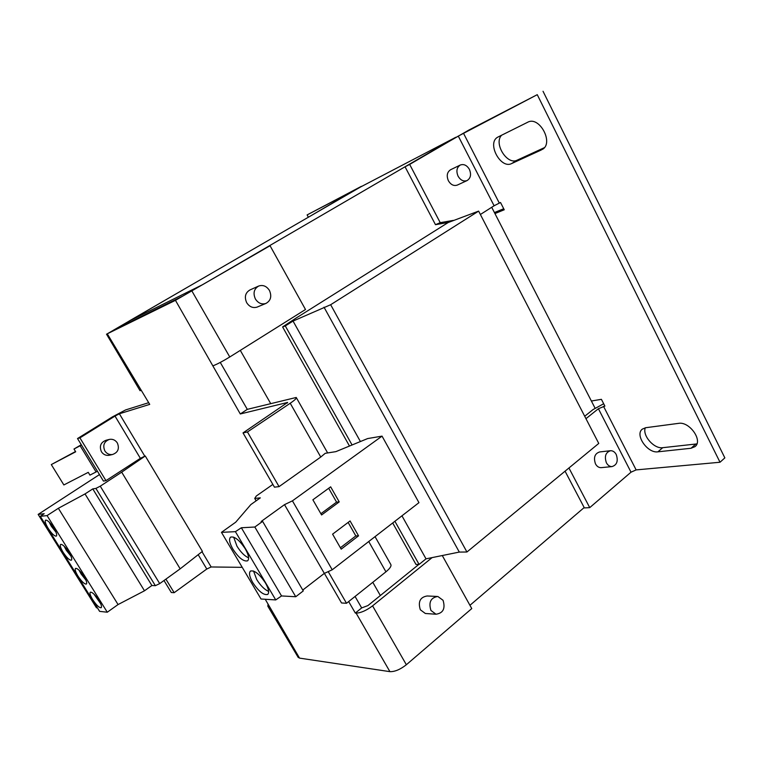 <?xml version="1.0" encoding="UTF-8"?>
<svg xmlns="http://www.w3.org/2000/svg" width="763" height="763" viewBox="0 0 763 763"><rect width="100%" height="100%" fill="white"/><g stroke="black" fill="none" stroke-linecap="round" stroke-linejoin="round"><path stroke-width="1.14" d="M252.725 582.541C258.667 591.439 263.664 595.398 267.708 594.425C269.453 592.622 268.71 588.817 265.467 583.008C259.468 574.053 254.47 570.066 250.464 571.058C248.7 572.899 249.453 576.723 252.725 582.541M253.545 571.029L256.721 579.537C260.526 585.612 264.494 589.57 268.633 591.43M232.906 549.131C238.733 557.906 243.635 561.797 247.613 560.815C249.453 558.936 248.681 554.968 245.304 548.893C239.429 540.061 234.518 536.141 230.579 537.133C228.719 539.06 229.491 543.056 232.906 549.131M233.659 537.123L236.969 546.184C240.698 552.154 244.58 556.055 248.614 557.867M53.753 527.929C50.129 522.512 47.411 519.927 45.58 520.166C44.693 521.243 45.561 523.981 48.183 528.377C51.789 533.766 54.507 536.351 56.338 536.112C57.235 535.063 56.367 532.336 53.753 527.929M49.137 522.045L51.359 526.298L55.966 532.164M68.908 552.24C65.237 546.766 62.48 544.153 60.62 544.391C59.762 545.431 60.601 548.092 63.148 552.355C66.801 557.801 69.557 560.414 71.417 560.185C72.285 559.165 71.445 556.513 68.908 552.24M64.187 546.251L66.286 550.257L71.007 556.217M83.93 576.342C80.21 570.81 77.416 568.168 75.537 568.397C74.698 569.408 75.508 571.983 77.988 576.122C81.689 581.635 84.483 584.277 86.372 584.048C87.211 583.056 86.4 580.49 83.93 576.342M79.104 570.247L81.097 573.995L85.904 580.071M98.818 600.233C95.051 594.654 92.218 591.964 90.311 592.193C89.5 593.175 90.292 595.674 92.704 599.699C96.443 605.25 99.276 607.93 101.193 607.71C102.004 606.747 101.212 604.258 98.818 600.233M93.897 594.043L100.678 603.705M460.308 165.018L450.618 169.72C447.07 172.076 446.336 175.767 448.406 180.783C450.838 184.789 453.813 186.229 457.304 185.085L467.051 180.583C470.695 178.237 471.477 174.508 469.388 169.367C466.899 165.256 463.875 163.807 460.308 165.018C456.741 167.393 455.997 171.122 458.086 176.205C460.547 180.268 463.532 181.718 467.051 180.583M610.123 450.752L599.67 451.944C594.749 453.556 593.356 457.542 595.493 463.894C596.895 466.403 598.736 467.662 601.025 467.662L601.492 467.614M606.394 462.788C607.806 465.325 609.656 466.594 611.955 466.603C616.962 465.02 618.383 460.995 616.237 454.529C614.806 451.944 612.918 450.675 610.581 450.704C605.641 452.325 604.239 456.36 606.394 462.788M109.805 455.13L108.947 455.32C105.78 455.683 103.272 454.481 101.422 451.725C99.142 446.155 100.687 442.34 106.047 440.27L108.727 439.564M104.836 450.904C106.696 453.68 109.223 454.891 112.409 454.538C117.998 452.573 119.648 448.711 117.349 442.969C115.413 440.089 112.79 438.887 109.481 439.374C104.092 441.453 102.547 445.296 104.836 450.904M257.398 306.974L257.083 307.108C252.896 308.319 249.425 306.85 246.687 302.692C244.208 296.979 245.304 292.725 249.978 289.93L258.457 286.135M269.444 290.455C266.602 286.125 263.016 284.647 258.695 286.03C253.984 288.853 252.877 293.164 255.386 298.962C258.152 303.188 261.661 304.685 265.896 303.455C270.779 300.698 271.962 296.368 269.444 290.455M426.393 613.566L425.344 613.49L420.327 609.771C417.866 601.73 420.146 597.133 427.175 595.979L436.798 596.428M430.933 610.448L435.997 614.225C443.179 613.166 445.525 608.512 443.045 600.281L437.819 596.466C430.742 597.629 428.444 602.293 430.933 610.448M455.692 137.283L202.72 284.609L129.09 321.07L360.489 187.03L455.711 137.321M491.706 207.288L595.045 408.129M469.941 605.307L584.172 507.557M240.297 350.379L270.646 403.503M372.792 582.303L380.346 595.531M448.32 222.443L297.656 317.093M129.09 321.07L129.739 322.177M140.363 458.334L105.962 480.652L79.924 437.867L115.013 416.083L140.363 458.334L145.266 455.988L202.414 551.382L180.173 568.836L121.698 472.173L100.258 486.184L95.9 488.406L92.781 488.902L85.027 493.928L58.36 508.292L47.077 515.588L40.296 516.351L44.197 513.699L38.15 514.405L99.476 474.586M198.189 554.701L206.792 569.026L211.151 566.966L242.233 567.338M265.228 599.26L299.535 658.116L389.922 671.65L356.111 613.118L355.32 613.061L348.672 601.559M220.269 362.435L247.298 409.359L296.235 397.466C296.826 398.181 294.823 400.117 290.226 403.255L247.441 431.953L243.025 432.898L287.613 402.444L240.297 413.966L175.452 300.326L107.278 333.812L149.72 404.38L119.381 413.775L115.013 416.083M105.962 480.652L103.444 481.091L77.521 438.544L112.466 416.865L125.523 409.96L148.718 402.683M77.521 438.544L79.924 437.867M290.226 403.255L320.756 457.037L325.229 453.317L335.873 451.639L367.661 438.563L382.044 436.131L418.954 502.655L332.229 569.789L324.323 573.385L302.768 590.047M328.204 571.621L346.516 603.275L385.935 571.821C390.151 568.33 391.734 565.812 390.685 564.277L375.043 536.647M247.441 431.953L279.058 486.632L274.451 487.166L243.025 432.898M320.756 457.037L279.058 486.632M247.298 409.359L240.297 413.966M418.82 564.429L367.928 605.574L361.672 607.93L355.32 613.061M361.672 607.93L355.062 596.456M175.452 300.326L270.045 245.724L182.834 296.034L113.658 330.074L185.914 288.156M324.38 573.366L341.528 602.97L346.516 603.275M163.997 580.519L171.313 592.517L174.155 592.698L165.905 579.146M206.792 569.026L174.155 592.698M185.905 288.147L107.278 333.812M140.907 390.532L139.991 390.608M270.045 245.724L305.496 309.511L229.768 356.979C222.863 361.204 217.35 364.113 213.22 365.725M442.273 555.531L471.763 608.578L406.355 664.735C400.27 669.504 394.795 671.812 389.922 671.65M356.111 613.118C360.851 612.956 366.335 610.534 372.573 605.86L432.106 557.6M268.071 604.058L267.823 606.175L269.015 606.633M299.535 658.116L298.047 657.153M272.858 484.419L256.301 496.007L254.728 498.439L256.13 500.833M254.728 498.439L260.317 497.867L250.855 504.572L235.719 522.188L221.461 532.345L261.022 599.003L275.739 599.928L281.537 595.941L295.748 596.742L303.273 590.915L262.615 521.396L261.156 521.491L284.504 504.648L324.323 573.385M221.461 532.345L235.414 531.668L275.739 599.928M235.414 531.668L241.356 527.758L281.537 595.941M241.356 527.758L254.832 527.023L295.748 596.742M254.832 527.023L262.615 521.396M284.504 504.648L292.429 500.852L332.229 569.789M332.592 534.157L341.185 549.15L358.543 535.836L350.074 520.957L332.592 534.157M312.878 499.803L321.585 514.968L339.23 501.901L330.656 486.832L312.878 499.803M292.429 500.852L382.044 436.131M180.173 568.836L159.715 583.609L155.356 585.679L151.885 585.507L144.484 590.791L118.065 604.554L107.278 612.222L99.619 611.363L40.296 516.351M97.464 607.901L96.472 607.796L38.15 514.405M145.266 455.988L121.698 472.173M159.715 583.609L100.258 486.184M155.356 585.679L95.9 488.406M151.885 585.507L92.781 488.902M144.484 590.791L85.027 493.928M118.065 604.554L58.36 508.292M107.278 612.222L47.077 515.588M453.27 220.402L440.222 222.672L435.482 224.684L448.482 222.414L478.63 211.113L598.755 443.427L466.937 552.002L459.307 552.078L426.012 558.84L419.097 564.429L415.959 564.41L392.697 522.979M478.63 211.113L330.665 304.723L293.04 321.07L285.295 325.935L282.596 326.926L297.627 317.055M645.317 427.776C642.093 435.396 654.044 449.121 662.713 447.69L657.916 451.82C647.501 453.537 634.549 434.681 642.332 429.121L645.689 427.719L678.545 423.36C689.399 421.205 703.19 440.623 695.055 446.613L691.02 448.262L695.866 444.018L696.924 443.837M657.916 451.82L691.02 448.262M501.644 135.185C493.356 143.31 507.214 165.533 517.18 160.154L511.668 163.549C500.614 169.405 486.575 143.024 497.705 137.168L527.653 122.261C539.346 115.528 554.176 143.148 542.321 149.443L543.103 148.88M511.668 163.549L541.492 149.882M585.965 418.687L598.402 408.72L604.887 406.107L601.406 399.326L591.382 401.014M598.402 408.72L631.02 472.183L636.132 469.903L720.014 462.244L537.257 94.669L458.286 136.1L494.1 205.772L480.385 214.489M494.939 213.564L504.248 209.768L500.518 202.5L494.1 205.772M466.937 552.002L330.665 304.723M459.307 552.078L324.017 307.203M426.012 558.84L401.948 515.817M360.413 441.539L293.04 321.07M419.097 564.429L394.891 521.282M352.077 444.972L285.295 325.935M349.483 446.04L282.596 326.926M584.706 416.255L593.061 409.569L603.676 403.751M631.02 472.183L589.732 507.633L584.372 507.929L565.059 471.181M589.732 507.633L568.931 467.986M312.582 214.756L355.119 189.853L307.108 214.918L361.395 186.334L312.592 214.775M435.482 224.684L405.058 166.801L469.007 129.987L537.257 94.669M440.222 222.672L409.664 164.417L458.286 136.1M662.713 447.69L695.866 444.018M517.18 160.154L544.296 147.698M494.414 212.553L503.723 208.747M720.014 462.244L724.85 457.876L543.037 91.283M307.108 214.918L308.366 217.217M405.058 166.801L409.664 164.417M75.527 451.524L51.302 464.581L75.69 451.801L73.992 449.016L81.288 444.724M51.302 464.581L63.863 484.953L88.25 472.354L89.939 475.12L96.09 471.954L80.144 445.783L73.992 449.016M81.441 444.972L80.144 445.783M97.368 471.133L96.09 471.954M320.87 513.728L336.569 502.121L328.681 488.272M336.569 502.121L339.23 501.901M340.384 547.748L355.825 535.931L348.128 522.426M355.825 535.931L358.543 535.836M144.741 456.093L119.381 413.775M211.151 566.966L202.004 551.706M287.012 402.463L287.336 403.036M368.739 541.53L385.935 571.821M229.768 356.979L192.009 291.18M406.355 664.735L372.573 605.86M636.132 469.903L603.533 406.326M499.269 203.025L463.475 133.22M601.025 467.662L611.955 466.603M108.947 455.32L112.409 454.538M425.344 613.49L435.997 614.225M296.378 397.723L327.642 452.936M140.039 390.694L106.505 334.146M298.266 657.515L267.823 606.175M257.083 307.108L265.896 303.455"/></g></svg>
